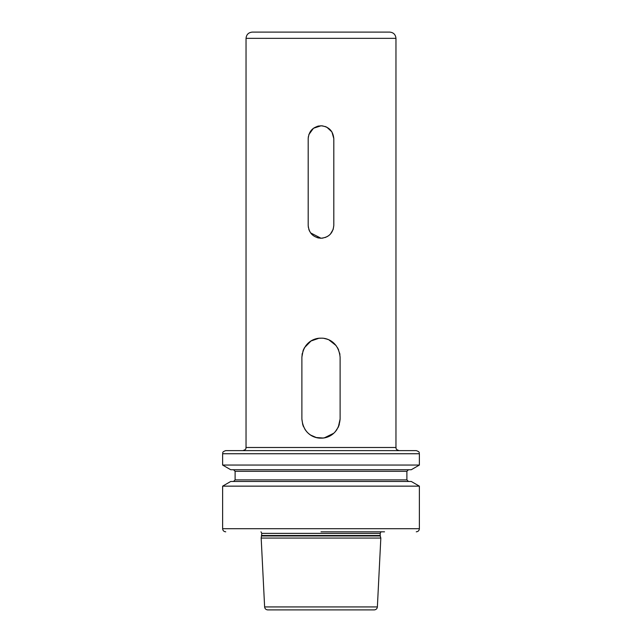 <?xml version="1.0" encoding="UTF-8"?>
<svg xmlns="http://www.w3.org/2000/svg" width="642" height="642" viewBox="0 0 642 642"><rect width="100%" height="100%" fill="white"/><g stroke="black" fill="none" stroke-linecap="round" stroke-linejoin="round"><path stroke-width="0.96" d="M321 450.612L225.743 450.612C221.474 452.096 223.215 452.811 222.622 453.742L419.378 453.742C418.785 452.811 420.526 452.096 416.257 450.612L321 450.612M222.622 465.049L230.743 469.743L411.257 469.743L419.378 465.049L222.622 465.049L222.622 453.742M321 481.46L230.743 481.46L222.622 486.146L419.378 486.146L411.257 481.46L321 481.46M384.542 531.817L321 531.817M261.735 535.974L380.265 535.974L380.826 538.068L261.174 538.068L261.8 533.366L260.981 531.817M264.624 606.931L377.376 606.931C377.119 608.744 376.084 609.739 374.254 609.9L267.746 609.9C265.916 609.739 264.881 608.744 264.624 606.931L261.174 538.068M321 609.9L278.596 609.9M323.311 437.98L325.775 437.515M324.459 437.804L333.744 433.254M335.284 431.705L336.906 429.61M338.318 427.099L340.116 419.009C338.743 434.257 327.235 438.47 321 438.125C314.957 438.446 303.385 434.546 301.884 419.009L302.719 424.579M339.313 424.498L338.286 427.163L335.244 431.753M333.8 433.206L332.436 434.329M321 438.125L316.265 437.523L323.014 438.013M313.432 436.56L311.258 435.453M309.789 434.49L309.356 434.169M306.876 431.881L305.183 429.739M303.465 426.609L303.136 425.815M302.888 425.108L305.135 429.667M305.151 429.699L306.948 431.962M308.216 433.214L309.701 434.425M310.688 435.099L316.265 437.523M306.924 431.946L308.2 433.198M309.725 434.441L310.656 435.083M333.784 433.222L335.228 431.777M340.116 419.009L340.116 357.289C338.775 342.162 327.219 337.756 321 338.182C327.067 337.844 338.639 341.809 340.116 357.289L340.116 357.177M326.89 339.112L324.258 338.454M330.373 234.153L333.182 229.371L333.808 225.43C333.054 233.198 328.784 237.46 321 238.23L323.062 238.07M324.964 237.604L327.661 236.368M322.934 125.944L321 125.8C328.784 126.562 333.054 130.832 333.808 138.6L331.922 131.923L326.81 127.188L324.956 126.426L326.794 127.188M333.808 225.43L333.808 138.6M321 338.182L319.427 338.246L321 338.182C314.789 337.836 303.289 341.993 301.884 357.289L302.286 353.421M318.817 338.302L311.009 340.998M307.333 343.927L305.889 345.589M310.993 341.006L304.493 347.651L303.297 350.075L304.46 347.707M303.088 350.62L301.884 357.113M302.069 354.681L302.27 353.485M305.841 345.645L307.341 343.919M310.977 341.014L312.879 339.987M324.322 338.47L325.59 338.735M327.115 339.185L328.038 339.522M328.993 339.931L336.103 345.573M337.507 347.659L338.647 349.954M339.642 353.068L339.931 354.657M322.91 238.094L321 238.23C313.216 237.468 308.946 233.198 308.192 225.43L308.192 138.6C308.946 130.84 313.216 126.57 321 125.8L320.904 125.8M323.006 125.952L321.008 125.8L313.457 128.256L308.818 134.651M328.407 235.871L329.892 234.643M301.884 419.009L301.884 357.289M318.938 125.96L317.076 126.41M317.076 237.62L318.962 238.07M308.192 225.43L308.353 227.428M308.818 229.379L309.58 231.216M311.868 234.41L310.6 232.894L321 238.23L320.085 238.198M308.353 136.602L308.192 138.6M317.036 126.426L318.769 125.992M321 32.1L252.29 32.1C248.494 32.469 246.416 34.556 246.038 38.343L395.962 38.343C395.584 34.556 393.506 32.469 389.71 32.1L321 32.1M408.448 481.46L406.892 479.895L235.108 479.895L235.108 471.308L406.892 471.308L408.448 469.743M419.378 486.146L419.378 528.695L222.622 528.695C222.806 530.589 223.841 531.632 225.743 531.817M261.8 533.366L380.2 533.366L381.019 531.817M380.2 533.366L380.2 535.484L261.8 535.484M246.038 38.343L246.038 447.49L395.962 447.49L395.962 38.343M419.378 465.049L419.378 453.742M235.108 471.308L233.552 469.743M235.108 479.895L233.552 481.46M419.378 528.695C419.194 530.589 418.159 531.632 416.257 531.817M380.2 535.484L380.265 535.974M377.376 606.931L380.826 538.068M222.622 528.695L222.622 486.146M406.892 479.895L406.892 471.308M246.038 447.49C245.445 448.413 247.186 449.127 242.917 450.612M395.962 447.49C396.499 448.397 394.934 449.231 399.083 450.612"/></g></svg>
